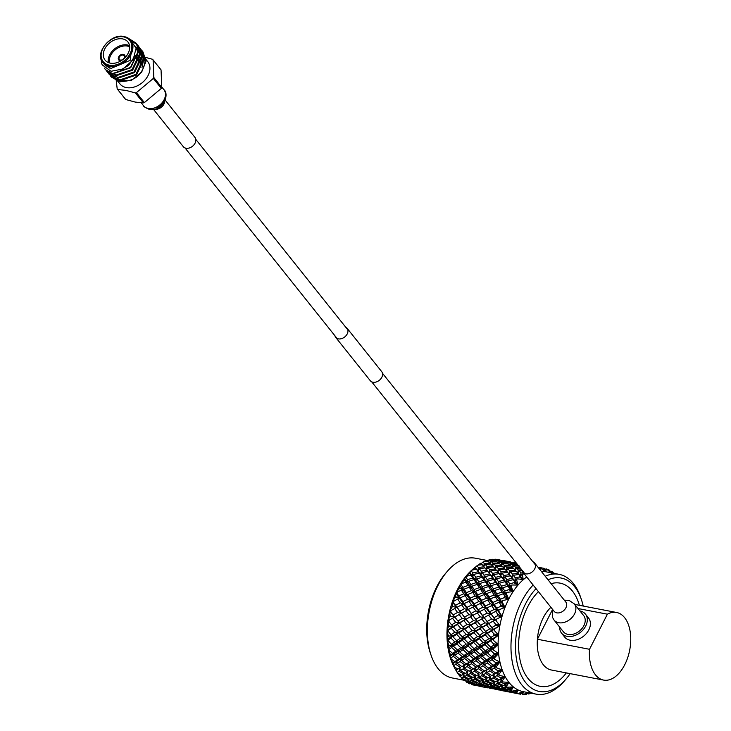 <?xml version="1.0" encoding="UTF-8"?>
<svg xmlns="http://www.w3.org/2000/svg" width="731" height="731" viewBox="0 0 731 731"><rect width="100%" height="100%" fill="white"/><g stroke="black" fill="none" stroke-linecap="round" stroke-linejoin="round"><path stroke-width="1.1" d="M345.681 327.159A7.292 5.318 141.4 0 1 347.088 328.265L381.683 371.622A7.292 5.318 141.4 0 1 381.81 377.297A7.292 5.318 141.4 0 1 376.118 382.011A7.292 5.318 141.4 0 1 370.288 380.714L335.684 337.366A7.292 5.318 141.4 0 1 334.917 335.748M347.088 328.265A7.292 5.318 141.4 0 1 347.216 333.939A7.292 5.318 141.4 0 1 341.514 338.654A7.292 5.318 141.4 0 1 335.684 337.366M554.034 620.034L563.373 631.739A12.966 9.448 -38.6 0 0 573.78 634.024A12.966 9.448 -38.6 0 0 583.64 615.566L574.301 603.861A12.966 9.448 -38.6 0 1 564.433 622.319A12.966 9.448 -38.6 0 1 554.034 620.034L552.325 617.065L552.663 609.48M522.126 570.308A7.456 5.437 -38.6 0 0 522.976 572.291A7.456 5.437 -38.6 0 0 528.961 573.607A7.456 5.437 -38.6 0 0 534.626 562.989A7.456 5.437 -38.6 0 0 532.89 561.719M559.699 627.134A15.269 11.129 -38.6 0 0 561.572 633.174A15.269 11.129 -38.6 0 0 573.78 635.879A15.269 11.129 -38.6 0 0 585.714 626.001A15.269 11.129 -38.6 0 0 585.44 614.122A15.269 11.129 -38.6 0 0 579.966 610.961M561.572 633.174L564.661 637.057A15.269 11.129 -38.6 0 0 576.878 639.762A15.269 11.129 -38.6 0 0 588.802 629.875A15.269 11.129 -38.6 0 0 588.537 617.997L585.44 614.122M431.089 655.25L430.248 652.783A57.749 33.562 -79.1 0 1 436.772 586.728A57.749 33.562 -79.1 0 1 445.554 573.396L447.253 571.414A60.993 35.444 100.9 0 0 437.979 585.494A60.993 35.444 100.9 0 0 431.089 655.25A60.993 35.444 100.9 0 0 452.48 678.012L463.893 680.214M488.116 560.65L475.57 558.237A60.993 35.444 100.9 0 0 447.253 571.414M583.201 606.045A57.749 33.562 100.9 0 0 581.41 599.584A57.749 33.562 100.9 0 0 548.031 579.784M536.024 588.638A57.749 33.562 100.9 0 0 525.562 603.843A57.749 33.562 100.9 0 0 522.217 677.281A57.749 33.562 100.9 0 0 566.105 678.971A57.749 33.562 100.9 0 0 570.171 673.644M566.105 678.971L564.405 680.954A60.993 35.444 -79.1 0 1 536.088 694.13A60.993 35.444 -79.1 0 1 521.587 601.613A60.993 35.444 -79.1 0 1 533.146 585.028M545.207 576.247A60.993 35.444 -79.1 0 1 559.178 574.356A60.993 35.444 -79.1 0 1 580.569 597.117L581.41 599.584M566.361 672.904A52.541 30.528 -79.1 0 1 525.324 674.475A52.541 30.528 -79.1 0 1 527.791 606.629A52.541 30.528 -79.1 0 1 538.427 591.653M551.137 583.667A52.541 30.528 -79.1 0 1 579.391 605.314M550.936 607.315A34.421 20.002 100.9 0 0 543.243 617.814A34.421 20.002 100.9 0 0 537.404 639.241L589.515 649.292L607.397 614.186A34.421 20.002 -79.1 0 1 616.58 612.477A34.421 20.002 -79.1 0 1 629.702 650.069A34.421 20.002 -79.1 0 1 603.541 680.077A34.421 20.002 -79.1 0 1 589.515 649.292M541.443 571.523A60.993 35.444 -79.1 0 1 545.956 571.806A60.993 35.444 -79.1 0 1 546.331 571.88L559.178 574.356M504.198 597.666A64.008 37.199 -79.1 0 1 504.554 596.962A64.008 37.199 -79.1 0 1 504.911 596.258L503.22 593.736L498.067 595.71L500.424 599.21L504.198 597.666L508.739 599.137A60.993 35.444 -79.1 0 1 513.098 591.607A60.993 35.444 -79.1 0 1 517.987 585.074A60.993 35.444 -79.1 0 1 523.295 579.692A60.993 35.444 -79.1 0 1 526.731 576.987M455.806 670.19L456.482 669.815L455.806 670.19A64.008 37.199 -79.1 0 1 455.185 669.039L452.562 663.118A64.008 37.199 -79.1 0 1 452.078 661.774L449.784 656.109L450.15 655.031A64.008 37.199 -79.1 0 1 449.821 653.541L447.993 647.931L448.633 646.149A64.008 37.199 -79.1 0 1 448.459 644.541L447.08 639.104L448.048 636.683A64.008 37.199 -79.1 0 1 448.048 635.001L447.07 629.857L448.414 626.869A64.008 37.199 -79.1 0 1 448.578 625.142L447.957 620.418L449.72 616.946A64.008 37.199 -79.1 0 1 450.04 615.228L449.72 611.015L451.932 607.159A64.008 37.199 -79.1 0 1 452.398 605.487L452.325 601.878L454.993 597.748A64.008 37.199 -79.1 0 1 455.605 596.167L455.696 593.234A60.993 35.444 -79.1 0 1 457.588 589.268A60.993 35.444 -79.1 0 1 459.635 585.504A60.993 35.444 -79.1 0 1 459.753 585.293A60.993 35.444 -79.1 0 1 464.267 578.44A60.993 35.444 -79.1 0 1 464.404 578.258A60.993 35.444 -79.1 0 1 469.375 572.446A60.993 35.444 -79.1 0 1 469.521 572.291A60.993 35.444 -79.1 0 1 472.199 569.778L474.529 567.759A64.008 37.199 -79.1 0 1 474.976 567.375L475.333 567.265M489.103 597.026L494.165 594.961L491.89 591.553L486.736 593.526L489.103 597.026L489.807 599.932L486.078 594.76L485.53 591.726L490.72 589.798L488.527 586.545L483.282 588.364L485.53 591.726M477.763 594.842L482.835 592.768L480.55 589.36L475.415 591.342L477.763 594.842L478.467 597.748L474.748 592.576L474.2 589.542L479.39 587.614L477.206 584.361L471.952 586.18L474.2 589.542M466.433 592.658L471.504 590.584L469.22 587.176L464.075 589.159L466.433 592.658L467.136 595.564L463.417 590.392L462.878 587.358L468.05 585.43L465.875 582.178L461.727 583.603L459.854 585.43L463.344 580.962A64.008 37.199 -79.1 0 1 464.194 579.674L464.395 578.322L468.443 574.009A64.008 37.199 -79.1 0 1 469.375 572.921L473.98 568.243A64.008 37.199 -79.1 0 1 474.529 567.759M455.696 593.316L458.83 588.939L460.183 588.4L459.571 587.496L459.836 585.257M458.83 588.939A64.008 37.199 -79.1 0 1 459.196 588.217A64.008 37.199 -79.1 0 1 459.571 587.496M490.985 688.438L489.459 688.118M498.441 689.945L497.281 689.726M490.93 688.209L492.849 688.173L487.394 686.546L485.43 686.738L491.013 688.511M493.836 688.913L501.274 690.347L493.836 688.913L493.498 687.972M492.858 688.821L492.804 688.173M496.751 688.922L504.18 690.356L498.725 688.73L496.751 688.922L496.267 687.469M495.737 688.958L495.691 687.844M499.776 688.565L505.203 690.274L507.204 689.991L501.822 688.127L499.776 688.565L499.273 686.875M498.725 688.73L498.743 687.158M502.919 687.834L508.273 689.781L509.818 689.415A64.008 37.199 -79.1 0 1 508.995 688.739L505.057 687.158L502.919 687.834L502.398 685.925M509.818 689.415L513.363 686.912L508.995 688.739M501.822 688.127L501.941 686.126M507.204 689.991L507.68 689.58M502.316 690.621L500.79 690.302M509.772 692.129L502.215 690.384M508.621 691.91L502.343 690.694M512.595 692.531L505.167 691.097L512.76 692.367M505.167 691.097L504.838 690.165M504.134 690.356L504.189 691.005M514.121 692.138L510.055 690.914L508.082 691.106L515.026 692.568A64.008 37.199 -79.1 0 1 514.121 692.138L518.279 690.037A60.993 35.444 -79.1 0 1 513.363 686.912A60.993 35.444 -79.1 0 1 508.968 682.425A60.993 35.444 -79.1 0 1 505.212 676.705L500.552 677.811L496.952 675.599L494.366 677.116L499.3 679.94L501.155 678.916A64.008 37.199 -79.1 0 1 500.552 677.811M515.026 692.568L518.279 690.037L516.506 693.28L517.722 693.564A64.008 37.199 -79.1 0 1 516.918 693.308M508.082 691.106L507.597 689.653M507.022 690.027L507.067 691.142M512.687 692.44L512.111 692.485M517.722 693.564L523.606 691.718L520.646 694.212A64.008 37.199 -79.1 0 1 519.768 694.057A64.008 37.199 -79.1 0 1 519.677 694.039L513.546 692.568M519.768 694.057L513.665 692.878M536.088 694.13L523.241 691.654A60.993 35.444 -79.1 0 0 523.606 691.718L519.677 694.039M528.394 692.65L526.539 694.304A64.008 37.199 -79.1 0 1 525.534 694.395L524.017 694.231M528.211 692.613L525.534 694.395M497.564 559.526L497.756 559.453A64.008 37.199 -79.1 0 1 498.652 559.608A64.008 37.199 -79.1 0 1 498.761 559.626L499.246 559.727L498.761 559.626M497.756 559.453L499.273 559.8M500.717 560.11L503.129 560.494M491.031 559.772L491.862 559.37A64.008 37.199 -79.1 0 1 492.904 559.27L493.571 559.946M491.862 559.37L493.37 559.507M501.996 560.513L495.755 559.252A64.008 37.199 -79.1 0 0 494.942 559.224L502.106 560.778M495.856 560.96L496.34 559.809M494.074 559.983L494.942 559.224M510.576 561.911L503.147 560.476L510.603 561.984M504.609 561.646L504.947 560.951M511.645 562.267L514.46 562.678M484.479 561.673L485.832 560.832A64.008 37.199 -79.1 0 1 486.883 560.467L487.787 561.6M485.832 560.832L487.349 560.841M496.02 561.07L494.284 560.001L489.797 559.699A64.008 37.199 -79.1 0 0 488.966 559.882L490.337 560.878L496.02 561.07L496.34 561.682M489.697 562.897L490.337 560.878M486.919 561.737L488.966 559.882M504.692 561.691L502.928 560.869L497.263 560.257L499.008 561.234L504.902 562.13M498.423 562.824L499.008 561.234M497.263 560.257L496.239 561.49M513.326 562.696L505.889 561.262L513.445 562.961M507.186 563.135L507.67 561.993M505.889 561.262L505.121 562.148M516.296 563.016L514.478 562.66L516.415 563.153M515.94 563.829L516.287 563.135M552.974 572.638L553.961 573.003A64.008 37.199 -79.1 0 1 554.518 573.46M478.047 565.154L479.819 563.82A64.008 37.199 -79.1 0 1 480.861 563.199L482.04 564.725M479.819 563.82L481.327 563.692M489.989 563.172L488.253 561.6L483.758 561.691A64.008 37.199 -79.1 0 0 482.926 562.084L484.306 563.473L489.989 563.172L490.556 564.076M485.22 564.442L486.983 566.415L492.648 565.876L490.894 564.058L485.22 564.442L483.566 566.845L484.306 563.473M481.108 563.756L482.926 562.084M498.67 563.025L496.934 561.7L491.241 561.591L492.968 563.071L498.67 563.025L499.109 563.784M492.319 565.52L492.968 563.071M491.241 561.591L490.017 563.226M507.36 563.254L505.614 562.185L499.922 561.819L501.667 563.062L507.36 563.254L507.68 563.866M501.027 565.072L501.667 563.062M499.922 561.819L498.798 563.245M516.022 563.875L514.258 563.062L508.593 562.441L510.339 563.427L516.232 564.314M509.754 565.008L510.339 563.427M508.593 562.441L507.579 563.674M516.927 563.793L516.452 564.332M546.039 569.129L548.753 569.851A64.008 37.199 -79.1 0 1 549.657 570.271L551.284 573.497L551.476 571.277A64.008 37.199 -79.1 0 1 552.225 571.752L553.495 573.259M548.753 569.851L550.763 572.729M473.98 568.243L475.461 567.996L474.976 567.375L477.983 570.948L478.403 567.53L484.023 566.763L482.25 564.707L477.782 565.182A64.008 37.199 -79.1 0 0 476.977 565.776L478.403 567.53M468.443 574.009L469.887 573.652L472.674 576.339L469.622 572.209M469.859 572.017L471.257 570.865L472.774 572.967L478.293 571.752L476.429 569.257L472.025 570.089L469.521 572.291M475.378 567.21L476.977 565.776M475.461 567.996L476.429 569.257M487.924 567.512L489.733 569.714L495.362 568.946L493.58 566.89L487.924 567.512L486.407 569.824L486.983 566.415M484.023 566.763L484.891 567.905M501.32 565.355L499.584 563.784L493.882 563.921L495.636 565.657L501.32 565.355L501.895 566.26M496.559 566.626L498.323 568.599L503.979 568.06L502.234 566.242L496.559 566.626L494.896 569.029L495.636 565.657M493.882 563.921L492.082 566.406M492.648 565.876L493.37 566.909M510 565.209L508.264 563.884L502.572 563.775L504.308 565.264L510 565.209L510.439 565.968M505.212 566.105L506.958 567.841L512.65 567.539L510.905 565.968L505.212 566.105L503.421 568.59L504.308 565.264M502.572 563.775L501.356 565.41M517.767 564.853L511.252 564.003L512.988 565.246L518.69 565.438M512.349 567.256L512.988 565.246M511.252 564.003L510.128 565.438M538.025 567.247L543.133 568.206A64.008 37.199 -79.1 0 1 544.01 568.352A64.008 37.199 -79.1 0 1 544.102 568.371L545.956 571.806L540.282 567.969A64.008 37.199 -79.1 0 1 541.132 567.996M543.133 568.206L545.956 571.806L546.057 568.855A64.008 37.199 -79.1 0 1 546.861 569.111L550.489 572.684M538.674 568.06L538.948 567.503M469.887 573.652L469.375 572.921M463.344 580.962L464.752 580.505L467.776 582.872L464.496 578.194M464.697 578.047L465.921 577.225L467.557 579.628L472.92 578.029L470.919 575.123L466.634 576.275L464.404 578.258M471.257 570.865A64.008 37.199 -79.1 0 1 472.025 570.089M472.92 578.029L475.826 580.56L472.674 576.339L472.774 572.967M486.782 570.18L484.964 567.896L479.362 568.745L481.199 571.176L486.782 570.18L489.304 573.131L489.733 569.714M478.293 571.752L480.943 574.584L481.199 571.176M481.217 575.836L479.28 573.122L473.789 574.402L475.762 577.243L481.217 575.836L484.004 578.523L477.983 570.948L479.362 568.745M489.624 573.945L487.76 571.441L482.186 572.51L484.105 575.151L489.624 573.945L492.274 576.768L485.877 569.029M499.255 569.696L501.055 571.898L506.693 571.13L504.911 569.074L499.255 569.696L497.738 572.007L498.323 568.599M495.362 568.946L496.23 570.089M507.881 568.809L509.653 570.783L515.309 570.244L513.564 568.426L507.881 568.809L506.227 571.213L506.958 567.841M503.979 568.06L504.692 569.093M519.604 566.068L513.902 565.958L515.638 567.448L519.796 567.393M520.417 568.179L516.552 568.289L514.752 570.774L515.638 567.448M513.902 565.958L512.678 567.585M512.65 567.539L513.226 568.444M464.752 580.505L464.194 579.674M465.921 577.225A64.008 37.199 -79.1 0 1 466.634 576.275M468.05 585.43L471.184 587.614L467.776 582.872L467.557 579.628M476.082 582.689L473.99 579.601L468.653 581.264L470.791 584.462L476.082 582.689L479.107 585.056L475.826 580.56L475.762 577.243M473.789 574.402L472.674 576.339L470.919 575.123M484.26 580.213L482.25 577.307L476.822 578.778L478.878 581.812L484.26 580.213L487.157 582.744L484.004 578.523L484.105 575.151M482.186 572.51L480.943 574.584L479.28 573.122M498.113 572.364L496.303 570.079L490.693 570.938L492.539 573.36L498.113 572.364L500.634 575.315L501.055 571.898M492.548 578.02L490.62 575.306L485.119 576.585L487.093 579.427L492.548 578.02L495.326 580.706L492.274 576.768L492.539 573.36M490.693 570.938L489.304 573.131L487.76 571.441M500.954 576.129L499.081 573.625L493.516 574.694L495.426 577.335L500.954 576.129L503.604 578.952L497.171 571.167M510.585 571.88L512.385 574.082L518.014 573.314L516.232 571.258L510.585 571.88L509.078 574.191L509.653 570.783M506.693 571.13L507.561 572.282M516.552 568.289L518.288 570.025L521.733 569.824M522.217 570.774L519.211 570.993L517.548 573.396L518.288 570.025M515.309 570.244L516.022 571.277M454.993 597.748L456.281 597.145L459.708 598.726L455.769 593.216M460.018 585.165L461.087 584.699A64.008 37.199 -79.1 0 1 461.727 583.603M461.087 584.699L462.878 587.358M460.183 588.4L463.417 590.392L459.744 585.403M471.504 590.584L474.748 592.576L471.184 587.614L470.791 584.462M468.653 581.264L467.776 582.872L465.875 582.178M479.39 587.614L482.515 589.798L479.107 585.056L478.878 581.812M476.822 578.778L475.826 580.56L473.99 579.601M487.413 584.873L485.329 581.785L479.984 583.448L482.131 586.646L487.413 584.873L490.437 587.24L487.157 582.744L487.093 579.427M485.119 576.585L484.004 578.523L482.25 577.307M495.591 582.397L493.58 579.491L488.153 580.962L490.209 583.996L495.591 582.397L498.496 584.928L495.326 580.706L495.426 577.335M493.516 574.694L492.274 576.768L490.62 575.306M509.443 574.548L507.634 572.272L502.014 573.122L503.869 575.544L509.443 574.548L511.965 577.508L512.385 574.082M503.878 580.204L501.95 577.49L496.45 578.769L498.432 581.611L503.878 580.204L506.656 582.89L503.604 578.952L503.869 575.544M502.014 573.122L500.634 575.315L499.081 573.625M452.325 601.988L452.325 601.878A60.993 35.444 -79.1 0 1 455.596 593.462A60.993 35.444 -79.1 0 1 455.696 593.234M512.285 578.312L510.412 575.809L504.856 576.878L506.757 579.519L512.285 578.312L514.935 581.136L508.493 573.332M519.211 570.993L520.984 572.967L523.323 572.729M521.925 574.063L522.318 574.539A64.008 37.199 -79.1 0 1 523.158 573.917L521.925 574.063L520.399 576.375L520.984 572.967M518.014 573.314L518.891 574.465M456.281 597.145L455.605 596.167M451.932 607.159L453.147 606.511L456.72 607.653L452.388 601.887M455.925 593.188L456.884 593.097L458.849 595.966L463.801 593.773L461.407 590.228L457.423 591.891L455.687 593.38M456.884 593.097A64.008 37.199 -79.1 0 1 457.423 591.891M460.274 602.856L457.633 599.091L452.535 601.924L455.577 605.241L460.274 602.856L463.774 604.217L459.708 598.726L458.849 595.966M464.075 589.159L463.417 590.392L461.407 590.228M463.801 593.773L467.136 595.564L465.09 595.664L460.174 597.894L462.769 601.622L467.602 599.329L465.09 595.664M471.952 586.18L471.184 587.614L469.22 587.176M482.835 592.768L486.078 594.76L482.515 589.798L482.131 586.646M479.984 583.448L479.107 585.056L477.206 584.361M490.72 589.798L493.854 591.982L490.437 587.24L490.209 583.996M488.153 580.962L487.157 582.744L485.329 581.785M498.743 587.057L496.66 583.978L491.314 585.632L493.462 588.83L498.743 587.057L501.758 589.424L498.496 584.928L498.432 581.611M496.45 578.769L495.326 580.706L493.58 579.491M449.729 611.143L449.72 611.015A60.993 35.444 -79.1 0 1 452.242 602.125A60.993 35.444 -79.1 0 1 452.325 601.878M506.912 584.581L504.911 581.675L499.483 583.155L501.539 586.18L506.912 584.581L509.818 587.112L506.656 582.89L506.757 579.519M504.856 576.878L503.604 578.952L501.95 577.49M520.317 576.138L523.295 579.692L518.964 574.456L513.345 575.306L515.2 577.728L519.357 576.978A64.008 37.199 -79.1 0 1 520.317 576.138M519.357 576.978L523.295 579.692L517.402 578.815L516.187 579.062L516.598 579.628A64.008 37.199 -79.1 0 1 517.402 578.815M513.811 582.735A64.008 37.199 -79.1 0 1 514.715 581.684L513.281 579.674L507.771 580.953L509.754 583.795L513.811 582.735L517.987 585.074L514.935 581.136L515.2 577.728M513.345 575.306L511.965 577.508L510.412 575.809M453.147 606.511L452.398 605.487M449.72 616.946L450.863 616.279L454.536 616.955L449.784 611.052M453.412 602.225A64.008 37.199 -79.1 0 1 453.841 600.928M457.551 612.45L454.645 608.548L449.921 611.153L453.138 614.954L457.551 612.45L461.179 613.355L455.577 605.241M464.477 608.695L461.69 604.848L457.049 607.26L459.909 611.153L464.477 608.695L468.05 609.837L463.774 604.217L462.769 601.622M460.174 597.894L459.708 598.726L457.633 599.091M475.132 595.957L472.738 592.412L467.694 594.522L470.179 598.15L475.132 595.957L478.467 597.748L476.42 597.848L471.513 600.078L474.108 603.806L478.933 601.512L476.42 597.848M467.602 599.329L471.029 600.909L470.179 598.15M471.605 605.04L468.964 601.275L464.167 603.605L466.908 607.424L471.605 605.04L475.104 606.401L467.136 595.564L467.694 594.522M475.415 591.342L474.748 592.576L472.738 592.412M483.282 588.364L482.515 589.798L480.55 589.36M494.165 594.961L497.4 596.944L493.854 591.982L493.462 588.83M491.314 585.632L490.437 587.24L488.527 586.545M447.975 620.564L447.957 620.418A60.993 35.444 -79.1 0 1 449.666 611.271A60.993 35.444 -79.1 0 1 449.72 611.015M502.042 591.982L499.858 588.729L494.613 590.547L496.861 593.91L502.042 591.982L505.185 594.166L501.758 589.424L501.539 586.18M499.483 583.155L498.496 584.928L496.66 583.978M516.598 579.628L517.987 585.074L514.715 581.684M508.721 589.689A64.008 37.199 -79.1 0 1 509.544 588.446L507.99 586.161L502.636 587.815L504.792 591.013L508.721 589.689L513.098 591.607L509.818 587.112L509.754 583.795M507.771 580.953L506.656 582.89L504.911 581.675M450.863 616.279L450.04 615.228M448.149 620.646L451.603 624.868L455.715 622.328L452.507 618.353L448.012 620.482M450.753 611.847A64.008 37.199 -79.1 0 1 451.073 610.495M457.898 620.975L453.138 614.954M450.205 610.997L449.739 611.235M462.184 618.463L459.123 614.515L454.755 617.028L457.917 620.994L462.184 618.463L465.866 619.139L459.909 611.153M457.049 607.26L454.645 608.548M468.891 614.634L465.967 610.732L461.453 613.199L464.468 617.138L468.891 614.634L472.518 615.548L466.908 607.424M464.167 603.605L461.69 604.848M475.799 610.878L473.03 607.041L468.379 609.444L471.239 613.336L475.799 610.878L479.372 612.021L475.104 606.401L474.108 603.806M471.513 600.078L471.029 600.909L468.964 601.275M486.462 598.141L484.068 594.595L479.024 596.706L481.501 600.334L486.462 598.141L489.807 599.932L487.76 600.032L482.835 602.262L485.439 605.999L490.263 603.696L487.76 600.032M478.933 601.512L482.359 603.093L481.501 600.334M482.935 607.223L480.285 603.459L475.497 605.789L478.229 609.608L482.935 607.223L486.444 608.585L478.467 597.748L479.024 596.706M486.736 593.526L486.078 594.76L484.068 594.595M460.375 670.565L465.3 673.388L467.803 671.999L462.961 669.048L460.375 670.565L459.89 667.96L456.482 669.815L455.185 669.039L453.64 666.042A60.993 35.444 -79.1 0 1 452.498 663.647A60.993 35.444 -79.1 0 1 452.407 663.456A60.993 35.444 -79.1 0 1 449.848 656.328A60.993 35.444 -79.1 0 1 449.784 656.109A60.993 35.444 -79.1 0 1 448.039 648.169A60.993 35.444 -79.1 0 1 447.993 647.931A60.993 35.444 -79.1 0 1 447.098 639.36A60.993 35.444 -79.1 0 1 447.08 639.104A60.993 35.444 -79.1 0 1 447.061 630.122A60.993 35.444 -79.1 0 1 447.07 629.857A60.993 35.444 -79.1 0 1 447.92 620.683A60.993 35.444 -79.1 0 1 447.957 620.418M497.793 600.325L495.39 596.779L490.364 598.899L492.831 602.518L497.793 600.325L501.128 602.116L497.4 596.944L496.861 593.91M494.613 590.547L493.854 591.982L491.89 591.553M511.261 585.988A64.008 37.199 -79.1 0 1 512.002 585.001L510.814 585.339L513.098 591.607L509.544 588.446M506.437 593.462A64.008 37.199 -79.1 0 1 507.095 592.329L505.943 592.731L508.739 599.137L505.185 594.166L504.792 591.013M502.636 587.815L501.758 589.424L499.858 588.729M448.414 626.869L449.474 626.202L448.578 625.142M448.971 621.725A64.008 37.199 -79.1 0 1 449.163 620.354M449.474 626.202L453.22 626.403L451.603 624.868M454.755 617.028L447.984 620.674M461.416 613.236L458.602 614.808M455.715 622.328L459.26 622.574M459.461 622.803L457.917 620.994M469.201 623.123L465.866 619.139L459.424 622.766L462.924 627.052L467.054 624.512L463.838 620.537L459.607 623.077L458.008 621.103M461.179 613.355L452.507 618.353M466.095 619.212L469.247 623.178L473.514 620.646L470.453 616.699L466.095 619.212L464.468 617.138M473.514 620.646L477.197 621.323L471.239 613.336M468.379 609.444L465.967 610.732M480.221 616.818L477.297 612.916L472.783 615.383L475.799 619.321L480.221 616.818L483.849 617.732L478.229 609.608M475.497 605.789L473.03 607.041M487.129 613.062L484.361 609.225L479.7 611.628L482.579 615.52L487.129 613.062L490.702 614.204L486.444 608.585L485.439 605.999M482.835 602.262L482.359 603.093L480.285 603.459M490.263 603.696L493.69 605.277L492.831 602.518M494.266 609.407L491.616 605.643L486.837 607.973L489.56 611.792L494.266 609.407L497.765 610.769L489.807 599.932L490.364 598.899M500.36 606.465A64.008 37.199 -79.1 0 1 500.954 604.939L499.081 602.216L494.165 604.446L496.769 608.183L500.36 606.465L505.02 607.461A60.993 35.444 -79.1 0 1 508.739 599.137L504.911 596.258M502.234 601.869A64.008 37.199 -79.1 0 1 502.8 600.608L501.694 601.083L505.02 607.461L501.128 602.116L500.424 599.21M498.067 595.71L497.4 596.944L495.39 596.779M448.048 636.683L449.026 636.034L448.048 635.001M447.271 630.177L450.99 634.736L454.792 632.233L451.283 628.276L448.185 630.268L447.116 630.14M448.121 631.63A64.008 37.199 -79.1 0 1 448.185 630.268M449.026 636.034L452.8 635.778L450.99 634.736M460.804 628.386L457.432 624.411L453.375 626.951L456.829 630.908L460.804 628.386L464.55 628.596L462.924 627.052M454.792 632.233L458.556 632.205L456.829 630.908M453.375 626.951L453.22 626.403L451.283 628.276M447.061 630.122L459.424 622.766L457.432 624.411M472.738 615.429L469.85 617.037M467.054 624.512L470.673 624.841M478.376 626.695L482.094 627.134L477.197 621.323L470.764 624.95L474.255 629.236L478.376 626.695L475.159 622.721L470.938 625.261L469.247 623.178M468.772 626.595L464.706 629.135L468.169 633.101L472.135 630.57L468.772 626.595L470.764 624.95L469.695 623.698M472.518 615.548L463.838 620.537M477.416 621.396L480.587 625.361L484.845 622.83L481.793 618.883L477.416 621.396L475.799 619.321M470.956 616.416L470.453 616.699M484.845 622.83L488.527 623.506L482.579 615.52M479.7 611.628L477.297 612.916M491.543 619.002L488.628 615.1L484.114 617.576L487.12 621.505L491.543 619.002L495.179 619.915L489.56 611.792M486.837 607.973L484.361 609.225M497.299 615.877A64.008 37.199 -79.1 0 1 497.747 614.259L495.691 611.408L491.031 613.812L493.909 617.704L497.299 615.877L502.033 616.388A60.993 35.444 -79.1 0 1 505.02 607.461L500.954 604.939M498.761 610.997A64.008 37.199 -79.1 0 1 499.209 609.645L498.167 610.157L502.033 616.388L497.765 610.769L496.769 608.183M494.165 604.446L493.69 605.277L491.616 605.643M447.29 639.497L451.329 644.313L454.819 641.937L451 638.072L448.14 639.99L447.153 639.406M448.213 641.306A64.008 37.199 -79.1 0 1 448.14 639.99M448.633 646.149L449.528 645.537L448.459 644.541M449.528 645.537L453.275 644.833L451.329 644.313M460.356 638.218L456.683 634.298L452.928 636.783L456.701 640.667L460.356 638.218L464.121 637.962L462.321 636.92L466.131 634.417L462.613 630.46L458.693 632.982L462.321 636.92M454.819 641.937L458.575 641.452L456.701 640.667M452.928 636.783L452.8 635.778L451 638.072M458.693 632.982L458.556 632.205L456.683 634.298M466.131 634.417L469.887 634.389L468.169 633.101M464.706 629.135L464.55 628.596L462.613 630.46M472.135 630.57L475.872 630.771L474.255 629.236M484.077 617.613L481.3 619.157M489.706 628.879L493.425 629.318L488.527 623.506L482.094 627.134L485.585 631.42L489.706 628.879L486.49 624.904L482.277 627.445L480.587 625.361M483.849 617.732L475.159 622.721M488.747 623.58L491.908 627.545L495.079 625.663A64.008 37.199 -79.1 0 1 495.39 624L493.114 621.067L488.747 623.58L487.12 621.505M495.079 625.663L499.858 625.69A60.993 35.444 -79.1 0 1 502.033 616.388L497.747 614.259M496.102 620.619A64.008 37.199 -79.1 0 1 496.431 619.212L495.454 619.76L499.858 625.69L493.909 617.704M491.031 613.812L488.628 615.1M460.859 647.721L456.866 643.938L453.43 646.286L457.505 650.014L460.859 647.721L464.605 647.017L462.659 646.496L466.159 644.121L462.33 640.255L458.721 642.686L462.659 646.496M448.231 648.397L449.245 650.517L452.608 653.368L455.797 651.184L451.667 647.502L449.053 649.283L448.094 648.242M449.245 650.517A64.008 37.199 -79.1 0 1 449.053 649.283M450.15 655.031L450.963 654.483L449.821 653.541M450.963 654.483L454.645 653.359L452.608 653.368M455.797 651.184L459.507 650.27L457.505 650.014M453.43 646.286L453.275 644.833L451.667 647.502M458.721 642.686L458.575 641.452L456.866 643.938M471.687 640.402L468.014 636.482L464.258 638.967L468.032 642.851L471.687 640.402L475.452 640.146L473.642 639.104L477.462 636.6L473.935 632.644L470.024 635.166L473.642 639.104M466.159 644.121L469.914 643.636L468.032 642.851M464.258 638.967L464.121 637.962L462.33 640.255M470.024 635.166L469.887 634.389L468.014 636.482M483.465 632.754L480.103 628.779L476.036 631.319L479.499 635.285L483.465 632.754L487.202 632.964L485.585 631.42M477.462 636.6L481.226 636.582L479.499 635.285M476.036 631.319L475.872 630.771L473.935 632.644M448.039 648.169L469.887 634.389L482.094 627.134L480.103 628.779M495.417 619.787L492.685 621.313M493.772 635.586A64.008 37.199 -79.1 0 1 493.928 633.923L491.433 630.963L487.358 633.503L490.83 637.469L493.772 635.586L498.542 635.148A60.993 35.444 -79.1 0 1 499.858 625.69L495.39 624M494.531 629.071L499.858 625.69L493.425 629.318L494.33 630.506A64.008 37.199 -79.1 0 1 494.531 629.071L493.608 629.629L491.908 627.545M495.179 619.915L486.49 624.904M467.127 653.368L462.988 649.685L459.689 651.933L463.929 655.552L467.127 653.368L470.837 652.454L468.845 652.198L472.18 649.905L468.205 646.122L464.761 648.479L468.845 652.198M462.294 656.666L457.999 653.094L454.865 655.232L459.242 658.722L462.294 656.666L465.967 655.543L463.929 655.552M450.049 656.648L451.201 659.042L454.792 661.674L457.688 659.764L453.257 656.319L450.881 657.918L449.912 656.429M451.201 659.042A64.008 37.199 -79.1 0 1 450.881 657.918M452.562 663.118L453.302 662.642L452.078 661.774M452.708 664.04L454.024 666.663L457.825 669.029L460.448 667.449L455.742 664.324L453.585 665.676L452.498 663.629M453.302 662.642L456.866 661.126L454.792 661.674M457.688 659.764L461.307 658.439L459.242 658.722M454.865 655.232L454.645 653.359L453.257 656.319M459.689 651.933L459.507 650.27L457.999 653.094M464.761 648.479L464.605 647.017L462.988 649.685M477.489 646.305L473.651 642.439L470.051 644.87L473.98 648.68L477.489 646.305L481.245 645.82L479.362 645.034L483.017 642.586L479.353 638.666L475.589 641.151L479.362 645.034M472.18 649.905L475.927 649.201L473.98 648.68M470.051 644.87L469.914 643.636L468.205 646.122M475.589 641.151L475.452 640.146L473.651 642.439M488.792 638.784L485.265 634.828L481.363 637.359L484.973 641.288L488.792 638.784L492.548 638.766L490.83 637.469M483.017 642.586L486.782 642.33L484.973 641.288M481.363 637.359L481.226 636.582L479.353 638.666M494.33 630.506L498.542 635.148L493.928 633.923M487.358 633.503L487.202 632.964L485.265 634.828M473.624 658.85L469.339 655.278L466.195 657.416L470.581 660.906L473.624 658.85L477.297 657.726L475.26 657.736L478.458 655.552L474.318 651.869L471.02 654.117L475.26 657.736M469.019 661.948L464.587 658.503L461.581 660.513L466.113 663.858L472.637 660.623L470.581 660.906M464.633 664.826L460.046 661.528L457.204 663.392L461.864 666.571L468.196 663.309L466.113 663.858M454.024 666.663A64.008 37.199 -79.1 0 1 453.585 665.676M457.204 663.392L456.866 661.126L452.562 663.766M460.448 667.449L457.825 669.029M461.581 660.513L461.307 658.439L456.866 661.126L455.742 664.324M464.349 668.198L469.156 671.213L471.787 669.633L467.072 666.508L464.349 668.198L463.938 665.767L461.864 666.571M466.195 657.416L465.967 655.543L461.307 658.439L460.046 661.528M471.02 654.117L470.837 652.454L465.967 655.543L464.587 658.503M476.091 650.663L480.176 654.382L483.52 652.089L479.536 648.306L476.091 650.663L475.927 649.201L470.837 652.454L469.339 655.278M478.458 655.552L482.177 654.638L480.176 654.382M481.382 647.054L485.311 650.864L488.811 648.488L484.982 644.623L481.382 647.054L481.245 645.82L475.927 649.201L474.318 651.869M483.52 652.089L487.257 651.385L485.311 650.864M486.91 643.335L490.693 647.218L493.407 645.4A64.008 37.199 -79.1 0 1 493.407 643.773L490.675 640.859L486.91 643.335L486.782 642.33L481.245 645.82L479.536 648.306M493.407 645.4L498.113 644.514L493.407 643.773M488.811 648.488L492.575 648.004L490.693 647.218M492.694 639.543L493.48 640.402A64.008 37.199 -79.1 0 1 493.544 638.985L492.694 639.543L492.548 638.766L486.782 642.33L484.982 644.623M480.349 664.132L475.908 660.687L472.911 662.697L477.444 666.042L483.977 662.807L481.912 663.09L484.955 661.034L480.669 657.461L477.526 659.6L481.912 663.09M475.954 667.01L471.385 663.711L468.534 665.575L473.195 668.764L479.518 665.493L477.444 666.042M471.714 672.748L476.639 675.572L479.134 674.183L474.291 671.232L471.714 672.748L471.221 670.144L469.156 671.213M457.103 672.365A64.008 37.199 -79.1 0 0 457.652 673.196L461.645 675.252L464.021 674.064L459.059 671.314L457.103 672.365L456.144 670.4M459.068 675.161L460.42 675.828L459.808 676.093A64.008 37.199 -79.1 0 1 459.068 675.161L457.935 673.342M460.42 675.828L461.425 675.142M464.021 674.064L465.208 673.333M456.263 669.934L459.89 667.96L459.059 671.314M468.534 665.575L468.196 663.309L463.938 665.767L462.961 669.048M471.787 669.633L473.195 668.764M472.911 662.697L472.637 660.623L468.196 663.309L467.072 666.508M477.526 659.6L477.297 657.726L472.637 660.623L471.385 663.711M482.359 656.31L486.59 659.919L489.788 657.736L485.649 654.053L482.359 656.31L482.177 654.638L477.297 657.726L475.908 660.687M484.955 661.034L488.628 659.91L486.59 659.919M487.413 652.847L491.506 656.566L493.992 654.866A64.008 37.199 -79.1 0 1 493.827 653.313L490.867 650.489L487.413 652.847L487.257 651.385L482.177 654.638L480.669 657.461M493.992 654.866L498.588 653.569L493.827 653.313M489.788 657.736L493.498 656.822L491.506 656.566M492.721 649.238L493.571 650.078A64.008 37.199 -79.1 0 1 493.498 648.708L492.721 649.238L492.575 648.004L487.257 651.385L485.649 654.053M487.285 669.194L482.716 665.895L479.856 667.759L484.534 670.948L490.848 667.677L488.774 668.225L491.68 666.316L487.239 662.871L484.251 664.881L488.774 668.225M483.118 671.826L478.394 668.691L475.68 670.391L480.486 673.397L484.534 670.948M483.036 674.932L487.97 677.756L490.464 676.367L485.631 673.415L483.036 674.932L482.551 672.328L480.486 673.397M475.36 676.248L470.389 673.498L467.922 674.814L472.975 677.436L476.539 675.517M471.751 678.012L466.661 675.453L464.322 676.577L469.476 678.98L472.747 677.326M461.352 677.829A64.008 37.199 -79.1 0 0 461.983 678.478L466.15 680.195L468.306 679.437L463.125 677.107L461.352 677.829L460.265 675.572M463.618 679.985L465.035 680.524L464.477 680.68A64.008 37.199 -79.1 0 1 463.618 679.985L462.714 678.788M465.035 680.524L465.674 680.004M468.306 679.437L469.128 678.825M464.322 676.577L463.655 673.69L463.125 677.107M467.922 674.814L467.347 672.063L466.661 675.453M475.68 670.391L475.278 667.951L471.221 670.144L470.389 673.498M479.856 667.759L479.518 665.493L475.278 667.951L474.291 671.232M484.251 664.881L483.977 662.807L479.518 665.493L478.394 668.691M488.847 661.783L493.242 665.274L495.499 663.757A64.008 37.199 -79.1 0 1 495.179 662.313L492 659.645L488.847 661.783L488.628 659.91L483.977 662.807L482.716 665.895M495.499 663.757L499.958 662.094L495.179 662.313M491.68 666.316L495.307 664.991L493.242 665.274M493.69 658.494L494.613 659.289A64.008 37.199 -79.1 0 1 494.403 658.001L493.69 658.494L493.498 656.822L488.628 659.91L487.239 662.871M494.439 674L489.724 670.875L487.01 672.575L491.808 675.581L497.912 671.835A64.008 37.199 -79.1 0 1 497.445 670.546L494.046 668.079L491.186 669.943L495.865 673.132M494.366 677.116L493.882 674.512L491.808 675.581M486.691 678.432L481.711 675.682L479.253 676.997L484.297 679.62L487.869 677.701M483.072 680.195L477.992 677.646L475.653 678.761L480.806 681.173L484.077 679.51M479.646 681.621L474.446 679.291L472.208 680.186L477.471 682.379L480.468 681.018M476.356 682.708L471.056 680.607L468.927 681.274L474.282 683.229L477.005 682.187M466.214 681.932A64.008 37.199 -79.1 0 0 466.926 682.379L471.221 683.723L473.213 683.439L467.831 681.575L466.214 681.932L465.391 680.241M468.745 683.384L469.677 683.832A64.008 37.199 -79.1 0 1 468.745 683.384L468.169 682.781M473.213 683.439L473.688 683.019M467.959 679.574L467.831 681.575M468.927 681.274L468.407 679.364M471.321 678.204L471.056 680.607M472.208 680.186L471.431 677.189M475.653 678.761L474.976 675.873L474.446 679.291M479.253 676.997L478.677 674.247L477.992 677.646M487.01 672.575L486.608 670.135L482.551 672.328L481.711 675.682M491.186 669.943L490.848 667.677L486.608 670.135L485.631 673.415M497.912 671.835L502.188 669.861L497.445 670.546M495.581 667.065L496.568 667.814A64.008 37.199 -79.1 0 1 496.23 666.635L495.581 667.065L495.307 664.991L490.848 667.677L489.724 670.875M501.155 678.916L505.212 676.705A60.993 35.444 -79.1 0 1 502.188 669.861A60.993 35.444 -79.1 0 1 499.958 662.094A60.993 35.444 -79.1 0 1 498.588 653.569A60.993 35.444 -79.1 0 1 498.113 644.514A60.993 35.444 -79.1 0 1 498.542 635.148L493.544 638.985M498.012 680.616L493.041 677.865L490.583 679.181L495.627 681.804L499.2 679.885M494.412 682.379L489.331 679.83L486.983 680.945L492.146 683.357L495.408 681.694M490.976 683.805L485.777 681.475L483.538 682.37L488.801 684.563L491.799 683.202M487.687 684.892L482.396 682.791L480.267 683.467L485.612 685.413L488.335 684.371M484.552 685.623L479.161 683.759L477.105 684.189L482.551 685.906L485.028 685.212M481.519 685.989L476.055 684.362L474.09 684.554L479.591 686.025L481.839 685.687M471.577 684.563A64.008 37.199 -79.1 0 0 472.345 684.81L478.604 685.97L471.577 684.563L471.13 683.695M475.799 685.559L474.41 685.312M473.039 683.467L473.085 684.591M474.09 684.554L473.615 683.092M476.073 682.791L476.055 684.362M477.105 684.189L476.603 682.507M479.289 681.758L479.161 683.759M480.267 683.467L479.737 681.557M482.661 680.378L482.396 682.791M483.538 682.37L482.762 679.373M486.983 680.945L486.307 678.057L485.777 681.475M490.583 679.181L490.017 676.44L489.331 679.83M498.35 674.759L499.392 675.426A64.008 37.199 -79.1 0 1 498.935 674.393L498.35 674.759L497.939 672.319L493.882 674.512L493.041 677.865M550.452 571.861L551.476 571.277M544.787 569.677L546.057 568.855M540.282 567.969L540.319 570.116M524.584 574.301L523.158 573.917M522.318 574.539L523.295 579.692M517.987 585.074L512.002 585.001M513.098 591.607L507.095 592.329M508.739 599.137L502.8 600.608M505.02 607.461L499.209 609.645M502.033 616.388L496.431 619.212M493.48 640.402L498.113 644.514L493.498 648.708M493.571 650.078L498.588 653.569L494.403 658.001M494.613 659.289L499.958 662.094L496.23 666.635M496.568 667.814L502.188 669.861L498.935 674.393M499.392 675.426L505.212 676.705L501.923 681.374L503.019 681.959A64.008 37.199 -79.1 0 1 502.453 681.091M503.019 681.959L508.968 682.425L506.208 686.747L507.36 687.241A64.008 37.199 -79.1 0 1 506.693 686.555M507.36 687.241L513.363 686.912L511.106 690.749L512.303 691.133A64.008 37.199 -79.1 0 1 511.554 690.667M505.158 684.828L508.968 682.425L504.436 683.924L500.653 682.014L498.304 683.129L503.467 685.541L505.158 684.828A64.008 37.199 -79.1 0 1 504.436 683.924M505.432 683.741L506.208 686.747M512.303 691.133L518.279 690.037A60.993 35.444 -79.1 0 0 523.241 691.654M500.132 686.747L502.307 685.989L497.107 683.659L494.878 684.563L500.132 686.747M503.12 685.386L502.307 685.989M505.057 687.158L505.322 684.719M496.943 687.597L499.017 687.076L493.727 684.974L491.588 685.651L496.943 687.597M499.666 686.555L499.017 687.076M527.873 692.549L523.497 694.45A64.008 37.199 -79.1 0 1 522.647 694.413L521.797 693.226M523.606 691.718L522.647 694.413M493.882 688.09L495.883 687.807L490.492 685.943L488.436 686.372L493.882 688.09M496.358 687.396L495.883 687.807M530.724 693.098L529.472 693.783A64.008 37.199 -79.1 0 1 528.604 693.975L527.892 693.089M529.207 691.937L528.604 693.975M488.08 687.944L482.506 686.729L488.08 687.944M487.129 687.743L479.563 686.016M485.96 687.542L479.682 686.327M479.655 686.254L477.306 685.678M603.541 680.077L551.43 670.025A34.421 20.002 -79.1 0 1 537.404 639.241L552.599 609.407M578.02 608.53L607.397 614.186M481.464 685.989L481.519 686.628M482.506 686.729L482.168 685.788M484.37 685.66L484.406 686.774M485.43 686.738L484.945 685.276M487.413 684.974L487.394 686.546M488.436 686.372L487.933 684.691M490.611 683.942L490.492 685.943M491.588 685.651L491.068 683.741M516.506 693.28L515.967 691.818M515.437 692.239L515.519 693.189M493.992 682.562L493.727 684.974M494.878 684.563L494.101 681.557M511.106 690.749L510.549 688.885M510.074 689.223L510.055 690.914M498.304 683.129L497.637 680.241L497.107 683.659M501.923 681.374L501.338 678.624L500.653 682.014M502.188 669.861L497.939 672.319L496.952 675.599M499.958 662.094L495.307 664.991L494.046 668.079M498.588 653.569L493.498 656.822L492 659.645M498.113 644.514L492.575 648.004L490.867 650.489M498.542 635.148L492.548 638.766L490.675 640.859M449.848 656.328L481.226 636.582L493.425 629.318L491.433 630.963M498.167 610.157L495.691 611.408M501.694 601.083L501.128 602.116L499.081 602.216M505.943 592.731L505.185 594.166L503.22 593.736M510.814 585.339L509.818 587.112L507.99 586.161M516.187 579.062L514.935 581.136L513.281 579.674M539.889 567.823L539.158 568.663M470.764 624.95L447.098 639.36M450.552 610.805L449.666 611.271M135.39 92.938L125.878 90.37L117.755 89.538A23.072 16.813 141.4 0 1 117.207 88.908L125.165 98.886A23.072 16.813 -38.6 0 0 125.714 99.507L135.226 102.075L143.358 102.907A23.072 16.813 -38.6 0 0 144.382 102.587L136.423 92.618A23.072 16.813 141.4 0 1 135.39 92.938L143.358 102.907M144.729 57.868L147.772 61.678A17.809 12.984 141.4 0 1 145.46 79.487A17.809 12.984 141.4 0 1 126.308 87.574A17.809 12.984 141.4 0 1 119.93 83.891L117.545 80.913M134.102 58.361A17.809 12.984 141.4 0 1 136.487 57.886M137.766 57.767A17.809 12.984 141.4 0 1 139.064 57.749M139.639 57.767A17.809 12.984 141.4 0 1 140.114 57.813M140.407 57.84A17.809 12.984 141.4 0 1 141.211 57.959M117.207 88.908L116.211 80.501M122.982 55.09A2.997 2.184 -38.6 0 0 119.756 56.451A2.997 2.184 -38.6 0 0 119.372 59.449A2.997 2.184 -38.6 0 0 120.441 60.07A2.997 2.184 -38.6 0 0 123.667 58.708A2.997 2.184 -38.6 0 0 124.051 55.711A2.997 2.184 -38.6 0 0 122.982 55.09M124.891 57.749A3.81 2.778 -38.6 0 0 124.654 55.163A3.81 2.778 -38.6 0 0 123.292 54.368A3.81 2.778 -38.6 0 0 119.199 56.104A3.81 2.778 -38.6 0 0 118.705 59.905A3.81 2.778 -38.6 0 0 120.067 60.7A3.81 2.778 -38.6 0 0 121.172 60.71M124.672 55.181A3.81 2.778 -38.6 0 0 123.32 54.414A3.81 2.778 -38.6 0 0 119.244 56.132A3.81 2.778 -38.6 0 0 118.714 59.933M108.298 62.537A14.583 10.636 141.4 0 1 113.689 49.653A14.583 10.636 141.4 0 1 127.505 44.984A14.583 10.636 141.4 0 1 129.524 45.596M129.661 46.775A13.77 10.042 -38.6 0 0 127.505 46.09A13.77 10.042 -38.6 0 0 114.328 50.622A13.77 10.042 -38.6 0 0 109.422 62.93M122.662 38.917A14.583 10.636 -38.6 0 0 106.982 45.541A14.583 10.636 -38.6 0 0 105.09 60.134A14.583 10.636 -38.6 0 0 110.317 63.149A14.583 10.636 -38.6 0 0 125.997 56.525A14.583 10.636 -38.6 0 0 127.888 41.932A14.583 10.636 -38.6 0 0 122.662 38.917M120.917 81.324L121.41 81.433C134.952 81.232 142.819 74.608 145.03 61.55L142.709 55.346M111.03 68.422L130.173 60.335L132.485 42.526L130.748 40.36A17.809 12.984 141.4 0 1 128.446 58.169A17.809 12.984 141.4 0 1 109.294 66.256A17.809 12.984 141.4 0 1 102.916 62.574L104.643 64.739L111.03 68.422M129.67 39.2L136.331 43.431L138.954 50.54L130.703 67.764L112.72 73.877L105.52 69.756M129.286 38.871L136.103 43.138L138.726 50.247L130.474 67.471L112.483 73.584L105.401 69.609L104.396 68.093M141.988 50.503L144.72 57.767L136.469 74.991L118.486 81.104L111.286 76.983M140.964 49.352L144.491 57.475L136.24 74.699L118.248 80.812L111.167 76.837L110.39 75.722M140.06 48.1L142.801 55.355L134.55 72.588L116.567 78.692L109.358 74.571M139.036 46.939L142.572 55.063L134.312 72.296L116.33 78.4L109.239 74.425L108.471 73.31M133.407 42.224L137.081 44.564M137.218 44.692L138.26 45.834L140.882 52.952L132.622 70.176L114.639 76.289L107.439 72.168M133.106 41.905L136.98 44.399M137.117 44.536L140.644 52.659L132.393 69.884L114.411 75.997L107.32 72.022L106.543 70.907M101.298 59.65A20.258 14.766 141.4 0 0 102.185 64.849L111.03 71.282L123.091 68.952L133.124 59.832L136.103 48.209L130.346 39.876M143.002 51.947L146.026 61.285L141.631 72.205L131.653 80.172L120.396 81.781L117.91 80.995M115.717 78.519L119.756 80.995M104.643 64.739L109.595 68.056L101.837 60.901M136.176 47.259L138.744 51.508M138.954 52.276L139.265 54.396L132.055 69.591L116.284 75.01L112.994 73.922M138.963 50.649L140.663 53.92M140.882 54.688L141.193 56.808L133.974 71.994L118.203 77.413L114.922 76.335M140.882 53.061L142.591 56.324M142.801 57.091L143.112 59.211L135.893 74.407L120.131 79.825L116.841 78.738M142.81 55.465L144.51 58.736M144.72 59.503L145.03 61.55M135.226 55.519L128.693 65.37L120.432 70.13M135.811 46.72L137.83 52.586L136.231 60.317M136.377 47.588L138.744 50.868M138.981 51.426L139.749 54.999L138.159 62.729M139.347 51.133L140.672 53.281M140.9 53.838L141.668 57.402L140.078 65.132M141.275 53.537L142.591 55.684M142.828 56.241L143.596 59.814L141.997 67.544M126.207 80.264L120.606 80.428L116.138 78.619M115.708 78.281L114.401 76.956M153.336 78.436L161.295 88.405A23.072 16.813 -38.6 0 0 161.779 87.464L153.812 77.495A23.072 16.813 141.4 0 1 153.336 78.436L136.423 92.618M125.714 99.507L117.755 89.538M143.029 56.716L152.541 59.284A23.072 16.813 141.4 0 1 153.09 59.905L161.048 69.884L161.779 87.464M153.09 59.905L153.812 77.495M144.382 102.587L161.295 88.405M165.243 100.174L194.93 137.373A7.456 5.437 141.4 0 1 193.971 144.829A7.456 5.437 141.4 0 1 185.948 148.21A7.456 5.437 141.4 0 1 183.28 146.666L153.592 109.476M522.976 572.291L554.116 611.308A7.456 5.437 -38.6 0 0 560.101 612.624A7.456 5.437 -38.6 0 0 565.767 602.006L565.867 602.125M124.371 36.669A17.809 12.984 141.4 0 1 130.748 40.36L124.179 36.55C110.646 32.996 94.135 53.518 102.916 62.574M109.294 65.15A16.996 12.39 -38.6 0 0 130.072 53.646A16.996 12.39 -38.6 0 0 123.685 36.915A16.996 12.39 -38.6 0 0 102.907 48.41A16.996 12.39 -38.6 0 0 109.294 65.15M164.703 101.362A7.456 5.437 141.4 0 1 154.871 109.202M163.881 89.63A12.966 9.448 141.4 0 1 162.2 102.596A12.966 9.448 141.4 0 1 148.256 108.48A12.966 9.448 141.4 0 1 143.614 105.803C143.431 106.507 145.387 107.713 149.48 109.431C163.223 111.861 169.775 94.253 163.881 89.63L161.825 87.053M535.485 564.972L382.459 373.239M347.855 329.882L195.789 139.347M524.721 573.561L371.695 381.829M337.092 338.48L185.025 147.936M564.314 600.188L569.038 600.361L574.301 603.861M565.767 602.006L534.626 562.989M544.01 568.352L538.281 567.247M448.359 620.884L447.902 620.345M616.58 612.477L574.74 604.418M504.116 677.281L505.066 676.778M117.316 80.62L115.626 78.5M164.046 99.818L161.825 104.688L158.919 107.046L153.583 108.243M141.247 102.843L143.614 105.803"/></g></svg>
